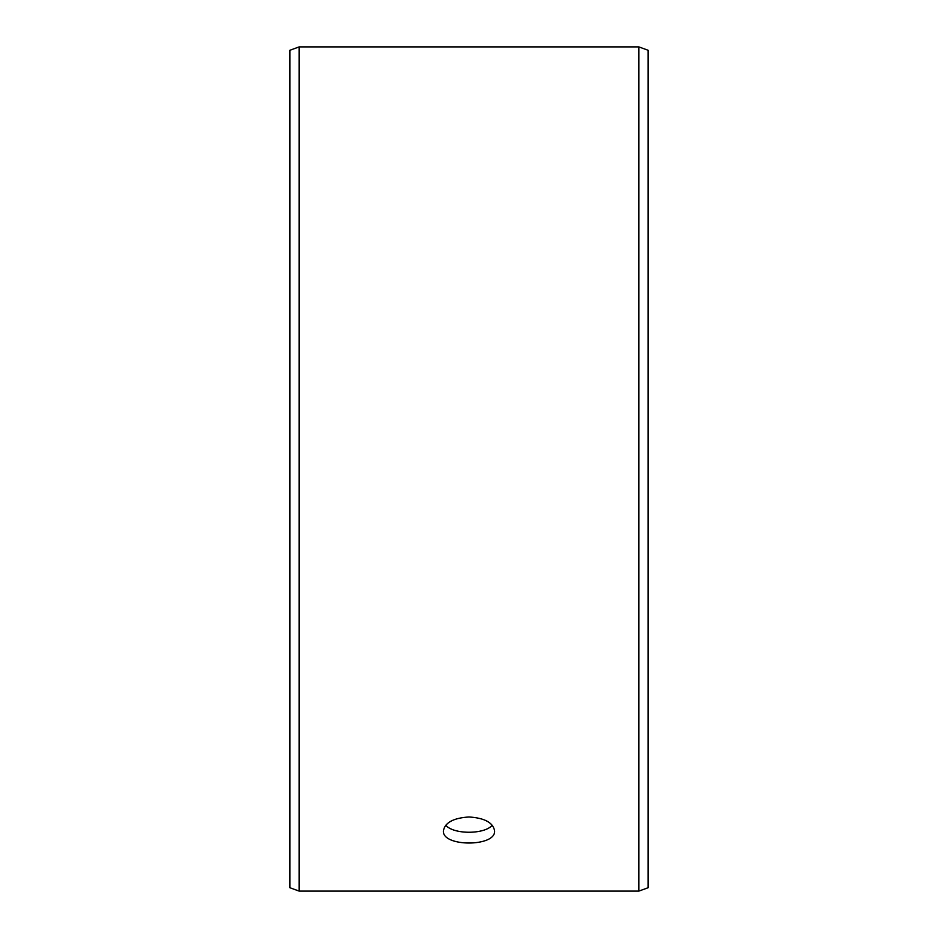 <?xml version="1.0" encoding="UTF-8"?>
<svg xmlns="http://www.w3.org/2000/svg" width="938" height="938" viewBox="0 0 938 938"><rect width="100%" height="100%" fill="white"/><g stroke="black" fill="none" stroke-linecap="round" stroke-linejoin="round"><path stroke-width="1.41" d="M289.924 887.747L289.924 50.253L299.14 46.9L299.14 891.1L289.924 887.747M638.86 46.9L638.86 891.1L648.076 887.747L648.076 50.253L638.86 46.9L299.14 46.9M445.738 825.206C453.5 834.609 484.512 834.597 492.262 825.217M469 816.975C484.536 817.971 493.071 822.591 494.584 830.81C496.155 847.096 441.833 847.084 443.416 830.81C444.917 822.591 453.441 817.983 469 816.975M638.86 891.1L299.14 891.1"/></g></svg>
